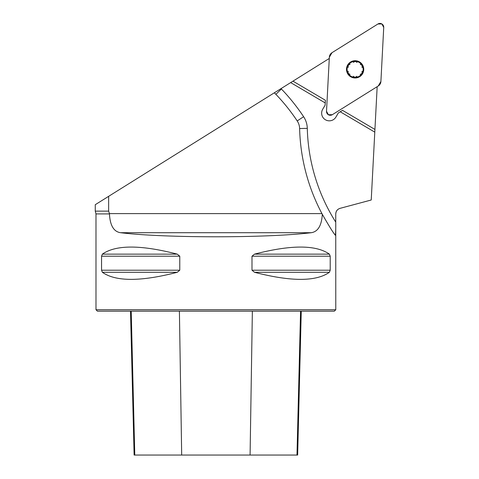 <?xml version="1.0" encoding="UTF-8"?>
<svg xmlns="http://www.w3.org/2000/svg" width="479" height="479" viewBox="0 0 479 479"><rect width="100%" height="100%" fill="white"/><g stroke="black" fill="none" stroke-linecap="round" stroke-linejoin="round"><path stroke-width="0.72" d="M377.171 86.675L371.231 199.994L340.012 208.359L371.231 200M274.245 92.854L281.029 88.615A22.058 22.058 0 0 1 281.413 89.004L275.874 94.315A14.388 14.388 0 0 0 274.245 92.854L95.267 204.689L95.267 211.131L108.649 211.131L109.446 213.604L321.942 213.604L322.301 214.281C328.929 225.884 333.264 232.86 335.312 235.213C335.689 233.213 335.833 228.842 335.743 222.106L335.743 213.915C335.917 211.101 337.342 209.251 340.012 208.359M329.277 58.462L281.029 88.615M374.788 132.138L340.21 111.769L342.503 110.338L374.931 129.438M292.962 81.155L325.391 100.261L325.133 105.135L322.702 109.266A7.676 7.676 0 0 0 325.013 119.516L325.84 120.001A7.676 7.676 0 0 0 335.923 117.056L338.36 112.924L340.21 111.769M325.253 102.955L290.669 82.592M335.743 213.915L335.779 309.733L95.986 309.733L95.986 213.915L109.457 213.915L109.446 213.604M109.457 213.915C110.05 225.453 113.751 231.722 120.558 232.71C164.932 238.135 266.833 238.135 311.206 232.71C317.942 231.728 321.643 225.585 322.301 214.281M101.554 270.222L101.554 256.205L102.38 254.133C115.804 244.715 140.76 244.715 177.248 254.133L179.775 256.205L179.775 270.222L177.248 272.3C140.76 281.718 115.804 281.718 102.38 272.3L101.554 270.222L179.775 270.222M329.384 254.133L330.211 256.205L330.211 270.222L329.384 272.3C315.966 281.718 291.01 281.718 254.517 272.3L251.996 270.222L251.996 256.205L254.517 254.133C291.01 244.715 315.966 244.715 329.384 254.133L254.517 254.133M335.779 309.733L334.342 311.176L97.423 311.176L95.986 309.733M130.504 311.176L134.12 455.05L297.651 455.05L301.261 311.176M108.649 196.33L108.649 211.131M275.874 94.315A191.834 191.834 0 0 1 297.219 120.948A14.388 14.388 0 0 1 299.62 128.546A191.834 191.834 0 0 0 321.942 213.604M360.244 64.318L362.118 65.389A8.041 8.041 0 0 1 355.053 77.388A8.041 8.041 0 0 1 348.197 65.264A8.041 8.041 0 0 1 362.118 65.389L362.07 67.545M359.501 61.911A8.634 8.634 0 0 0 346.491 69.269A8.634 8.634 0 0 0 359.376 76.862A8.634 8.634 0 0 0 359.501 61.911M353.328 62.396L355.19 61.306L357.035 62.432M360.154 74.461L362.052 73.425L362.04 71.269M348.209 67.425L348.197 65.264L350.089 64.228M349.999 74.377L348.125 73.305L348.173 71.149M356.915 76.299L355.053 77.388L353.209 76.263M332.33 114.691L378.242 86.004A5.766 5.712 30.5 0 0 380.901 81.49L383.733 27.429A3.808 3.808 0 0 0 377.913 24.004L332.001 52.69A5.766 5.712 -149.5 0 0 329.348 57.199L326.51 111.266A3.808 3.808 0 0 0 332.33 114.691M332.001 52.69L377.913 24.004L381.865 23.95L383.733 27.429L380.901 81.49L378.242 86.004L332.33 114.691L328.384 114.744L326.51 111.266L329.348 57.199L332.001 52.69M281.413 89.004A199.509 199.509 0 0 1 303.614 116.702A22.058 22.058 0 0 1 307.29 128.354A184.164 184.164 0 0 0 335.743 222.106M252.361 311.176L250.086 455.05M300.561 311.176L296.986 455.05M131.21 311.176L134.779 455.05M179.403 311.176L181.685 455.05M254.517 272.3L329.384 272.3M251.996 270.222L330.211 270.222M251.996 256.205L330.211 256.205M102.38 254.133L177.248 254.133M101.554 256.205L179.775 256.205M102.38 272.3L177.248 272.3M303.614 116.702L297.219 120.948M307.29 128.354L299.62 128.546M311.206 232.71L120.558 232.71M95.986 213.915L95.267 211.131M335.779 213.915C335.953 211.107 337.372 209.251 340.042 208.359"/></g></svg>
